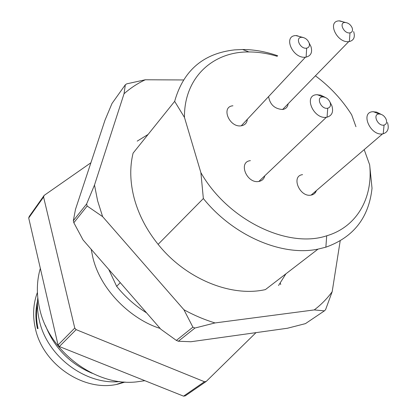 <?xml version="1.0" encoding="UTF-8"?>
<svg xmlns="http://www.w3.org/2000/svg" width="417" height="417" viewBox="0 0 417 417"><rect width="100%" height="100%" fill="white"/><g stroke="black" fill="none" stroke-linecap="round" stroke-linejoin="round"><path stroke-width="0.63" d="M37.785 297.733C37.056 304.989 37.53 312.359 39.208 319.855C46.511 355.873 85.292 385.256 119.846 381.56M92.261 373.319C69.988 363.9 54.382 347.955 45.437 325.489M40.329 268.334C36.696 280.823 36.404 294.006 39.464 307.887C48.21 351.067 95.175 386.549 136.281 381.92L144.871 380.695M183.569 396.15L185.268 395.863L206.207 381.451L204.46 381.732L183.569 396.15L59.36 346.543L58.036 345.01L74.763 328.043L76.144 329.638L59.36 346.543M90.901 162.771L44.145 195.406L29.268 216.418L28.705 217.992L58.036 345.01M44.145 195.406L43.576 197.017L28.705 217.992M43.576 197.017L74.763 328.043M76.144 329.638L204.46 381.732M256.002 332.636L206.207 381.451M280.302 283.169L280.735 284.545M125.34 84.755L126.742 83.843L145.314 79.767C137.542 83.421 130.448 88.086 124.037 93.762L125.34 84.755L111.985 103.505L104.959 120.278L75.472 209.412L73.335 220.713L73.835 222.741L83.056 239.942L160.858 329.258L176.37 340.413L178.372 341.242L190.877 341.742L287.485 328.236L305.447 323.628L324.416 310.863L314.251 309.92C321.173 304.676 327.147 298.603 332.177 291.702L340.178 240.943M332.177 291.702L325.588 309.659L324.416 310.863M176.37 340.413L192.899 327.163L183.923 309.737C194.113 315.335 204.481 319.74 215.031 322.935L314.251 309.92M215.031 322.935L194.947 328.028L178.372 341.242M194.947 328.028L192.899 327.163M73.335 220.713L86.632 203.944L94.492 185.049L97.62 200.806L102.624 216.626L87.158 206.019L73.835 222.741M87.158 206.019L86.632 203.944M352.167 27.871C350.65 24.629 348.32 22.831 345.177 22.476C338.427 22.216 343.905 34.074 350.009 32.875C352.282 32.286 353.001 30.618 352.167 27.871M330.17 102.546C328.601 99.053 326.146 97.177 322.789 96.911C315.502 96.874 321.106 109.78 327.731 108.212C330.217 107.466 331.03 105.579 330.17 102.546M386.21 119.465C384.625 116.041 382.248 114.211 379.079 113.982C372.193 113.992 377.859 126.659 384.073 125.079C386.408 124.323 387.122 122.452 386.21 119.465M309.101 42.894C307.579 39.521 305.155 37.66 301.825 37.316C294.626 37.092 300.12 49.456 306.662 48.148C309.101 47.512 309.914 45.761 309.101 42.894M102.624 216.626L183.923 309.737M124.037 93.762L94.492 185.049M183.371 79.96L145.314 79.767M353.642 31.562C355.305 37.024 353.877 40.36 349.347 41.564L348.711 41.643C336.853 43.128 326.798 21.168 339.094 20.871L345.578 22.497M330.019 102.149L331.906 105.855C333.626 111.876 332.01 115.65 327.058 117.177L326.365 117.286C313.521 119.377 303.253 95.493 316.539 94.716L320.772 95.154L325.484 97.5M387.466 122.562C389.28 128.499 387.862 132.241 383.213 133.779L382.561 133.893C370.484 136.031 360.095 112.574 372.631 111.72L376.561 112.1L380.992 114.279M309.164 43.066L310.967 46.6C312.594 52.302 310.978 55.805 306.12 57.108L305.432 57.197C292.755 58.844 282.69 35.956 295.799 35.56L303.159 37.483M148.087 134.456L137.193 141.128M278.535 285.515L285.916 273.818M315.137 192.878L314.851 191.903M277.216 56.316C267.636 53.407 258.217 51.953 248.954 51.953C212.753 51.479 184.001 77.791 184.46 117.401L174.655 101.357L133.08 153.143C129.624 167.269 130.031 182.438 134.295 198.648C138.752 214.891 146.69 230.121 158.121 244.341C185.669 278.937 231.232 297.41 265.41 289.596L318.025 249.121C282.252 256.658 233.447 235.97 203.355 198.534L200.885 172.659C227.76 220.009 287.766 248.907 326.709 235.793C357.046 226.921 373.205 197.611 369.655 164.814L372.027 188.249C368.852 217.705 353.465 237.346 325.865 247.182L318.025 249.121M268.59 96.582C269.987 104.604 274.652 108.91 282.585 109.499C285.853 108.962 287.709 107.06 288.142 103.797M250.388 160.649C237.898 161.859 246.702 183.85 258.821 181.458C262.064 180.848 264.06 178.95 264.811 175.771M302.57 174.65C290.712 175.891 299.625 197.522 311.103 195.114C313.756 194.609 315.518 193.097 316.394 190.579M232.936 105.788C220.609 106.679 229.293 127.831 241.25 125.809C244.925 125.168 246.947 122.999 247.328 119.314M158.121 244.341L203.355 198.534M108.764 269.455L116.645 286.333L120.273 282.669M116.645 286.333C125.22 296.92 135.207 305.776 146.602 312.891M174.655 101.357C183.334 70.53 203.324 53.371 234.63 49.878L242.6 49.508C254.141 49.54 265.837 51.63 277.706 55.774M355.951 126.705L351.672 114.795C342.034 99.606 329.946 86.616 315.408 75.816M364.192 149.63L369.655 164.814M184.46 117.401L200.885 172.659M38.056 328.591C36.258 320.459 36.06 312.541 37.452 304.827M37.41 292.442C33.251 303.482 32.521 315.283 35.221 327.835C42.44 364.614 84.63 392.694 118.329 384.015L125.131 382.05M116.645 384.359L123.859 381.962M37.54 300.933C35.367 309.831 35.33 319.068 37.441 328.648M160.123 328.414C132.538 320.016 100.487 290.993 92.767 257.075L91.177 249.267M345.177 22.476L339.756 20.85M350.009 32.875L349.347 41.564M322.789 96.911L317.259 94.664M327.731 108.212L327.058 117.177M379.079 113.982L373.304 111.667M384.073 125.079L383.213 133.779M301.825 37.316L296.508 35.528M306.662 48.148L306.12 57.108M282.585 109.499L348.711 41.643M258.821 181.458L326.365 117.286M311.103 195.114L382.561 133.893M241.25 125.809L305.432 57.197M326.709 235.793L325.865 247.182M248.954 51.953L242.6 49.508"/></g></svg>
